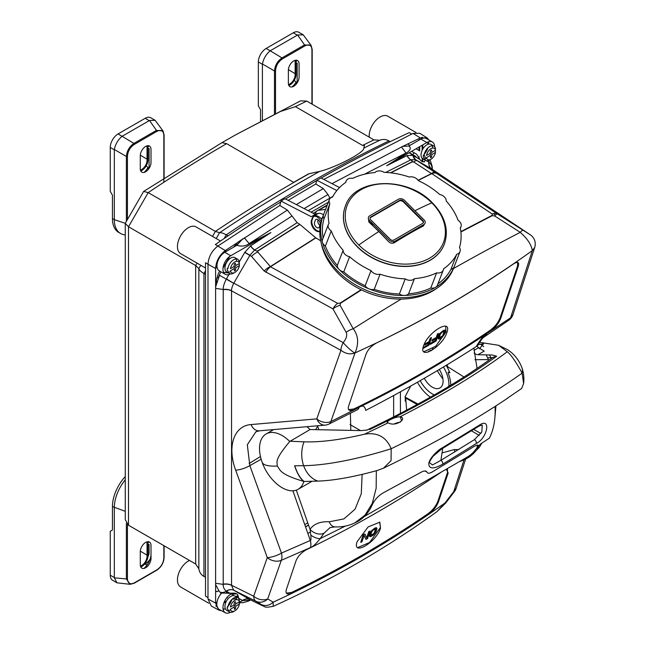 <?xml version="1.0" encoding="UTF-8"?>
<svg xmlns="http://www.w3.org/2000/svg" width="645" height="645" viewBox="0 0 645 645"><rect width="100%" height="100%" fill="white"/><g stroke="black" fill="none" stroke-linecap="round" stroke-linejoin="round"><path stroke-width="0.97" d="M207.996 597.568L205.505 596.125L205.505 262.773L207.996 264.216M215.857 605.615A15.432 8.909 120 0 0 216.881 605.381M197.064 263.12L195.669 265.538L195.669 564.012L148.156 536.576M208.811 603.26L180.64 586.99A15.432 8.909 -60 0 1 178.504 573.897A15.432 8.909 -60 0 1 189.485 560.441M215.978 602.664A15.432 8.909 120 0 0 217.026 602.051M235.498 593.384A1408.22 813.039 -60 0 1 232.692 594.746M217.002 602.212A1408.22 813.039 -60 0 1 216.035 602.664M224.178 602.107A1408.22 813.039 120 0 0 226.508 601.011M235.788 596.56A1408.22 813.039 120 0 0 237.852 595.553M422.177 161.556L422.177 158.227M422.177 150.245L422.177 145.238M419.057 139.481L419.057 140.126A15.432 8.909 120 0 0 419.057 139.481L419.347 139.642M419.057 147.036L419.057 150.535M419.057 156.727L419.057 158.96M421.886 138.57A15.432 8.909 120 0 0 421.556 137.458M415.936 157.162L415.936 156.485L412.695 154.606A15.432 8.909 120 0 0 414.171 152.809M416.501 149.06A15.432 8.909 120 0 0 416.88 148.302M412.695 154.606L409.091 152.792M369.238 137.151A15.432 8.909 -60 0 1 375.39 120.913A15.432 8.909 -60 0 1 387.806 116.213L416.041 132.523M217.905 246.019L215.349 244.552A1408.22 813.039 -60 0 1 280.688 201.941M285.525 198.991A1408.22 813.039 -60 0 1 316.864 180.495M321.146 178.052A1408.22 813.039 -60 0 1 409.212 132.628L411.639 134.031M205.505 267.998L180.64 253.638A15.432 8.909 -60 0 1 180.64 235.82A15.432 8.909 -60 0 1 196.072 226.911L220.493 241.012M205.505 274.375L203.941 273.48C201.03 271.787 199.329 270.158 198.853 268.594L198.853 568.785L195.669 564.012L128.5 525.232L148.205 536.608L128.5 525.232L125.267 519.636L125.267 223.347L128.5 226.758L128.5 525.232M228.032 235.893L226.242 234.861C223.307 233.176 221.082 232.466 219.558 232.724L216.204 238.537M205.505 577.323L203.941 576.42C201.03 574.727 199.329 572.179 198.853 568.785M415.936 160.702L415.936 159.912M415.936 156.485L409.317 152.663M390.241 141.642L388.967 140.908C386.024 139.231 382.936 139.014 379.712 140.263A1399.747 808.145 120 0 0 363.756 148.132C364.796 152.486 335.102 167.7 319.686 171.409L308.721 173.779A1397.199 806.677 -60 0 0 293.66 182.358L226.629 143.658A1397.199 806.677 120 0 0 148.205 192.613L128.5 226.758L195.669 265.538L198.853 268.594L200.772 265.264M125.267 234.99L123.703 234.667A30.202 17.439 -60 0 1 114.31 219.663L125.267 223.315L143.609 191.452L221.912 142.658L235.61 134.853L280.527 111.44L295.41 106.651L362.587 145.431L364.514 145.472L363.756 148.132M235.61 134.853L300.57 100.854L306.754 101.08A1397.199 806.677 120 0 0 295.41 106.651M143.609 191.452L148.205 192.613L215.382 231.394L219.558 232.724A1399.747 808.145 120 0 1 319.686 171.409M221.912 142.658L226.629 143.658M299.861 101.241A1394.861 805.331 120 0 0 297.821 102.233L299.861 101.241M379.712 140.263L373.931 139.86L306.754 101.08M304.746 524.611L307.77 522.869M308.52 525.014A1397.199 806.677 -60 0 1 305.512 526.796M360.499 430.586L350.058 424.555M385.726 172.417L410.712 159.912L412.316 160.976L412.26 161.677L390.459 172.812M364.457 174.231L405.834 153.107A8.82 5.474 -115.9 0 0 405.907 153.333L386.694 165.725L406.922 155.655A8.82 5.474 -115.9 0 0 410.712 159.912M401.472 146.907L406.036 153.018L407.011 152.607L406.092 153.22A8.82 5.507 65.2 0 1 406.036 153.018L405.834 153.107M429.062 140.086L427.022 137.804L419.742 133.289L412.961 133.41L323.774 179.407M427.022 137.804L420.363 137.933L401.545 146.939M422.652 138.288L422.427 137.216M422.798 161.742L422.798 158.694M422.798 149.068L422.798 144.875M223.839 602.986L226.032 601.954M232.627 598.802L235.594 597.375M236.465 596.947L237.747 596.327M323.532 214.745A6.942 5.136 21.1 0 0 323.5 214.817A10.578 6.111 -120 0 0 318.356 213.39L316.55 213.801A10.578 6.111 -120 0 0 315.284 214.366L311.245 216.696L280.97 201.047L279.809 205.489L217.833 246.067C211.778 250.841 208.496 256.912 207.996 264.281L207.996 598.939L211.35 606.09L218.905 610.13L221.622 610.759M216.075 606.437L217.002 606.139M296.337 204.578L323.322 188.59L315.768 183.994L288.17 200.353M215.607 268.618L216.986 266.24M225.161 252.074L226.532 249.696M411.615 151.333L416.718 154.276L420.097 159.783M236.788 593.884L230.467 594.319M228.846 593.456L225.597 591.578M216.962 602.478L215.607 602.696M215.664 590.933L216.97 591.691A4.854 2.798 -60 0 1 217.349 591.449A4.854 2.798 -60 0 1 218.421 591.03M220.606 592.295A4.854 2.798 -60 0 1 220.759 593.876L220.872 593.94M226.967 597.463L227.379 597.697L226.435 598.149M419.685 146.681L419.685 150.898L416.025 148.785M410.035 145.335A4.854 2.798 -60 0 1 410.035 145.327L407.648 143.948M418.903 138.611L419.427 139.917M220.775 254.888A4.854 2.798 -60 0 1 220.687 255.984M218.131 260.419A4.854 2.798 -60 0 1 217.349 260.975A4.854 2.798 -60 0 1 217.196 261.056M279.809 205.489L287.347 210.068L225.266 250.566C219.324 255.251 216.107 261.209 215.607 268.449L215.607 603.115L218.905 610.13M239.279 603.269L240.456 602.712M223.226 584.12L223.21 584.37A8.82 5.128 178.8 0 1 231.531 585.37L231.539 585.233A8.82 5.087 0 0 0 223.226 584.12L223.226 289.726A8.82 5.087 180 0 1 231.539 290.839L231.531 290.693C231.426 288.944 232.152 286.485 233.732 283.308L226.443 278.906L228.959 274.552M231.531 290.693A8.82 5.055 1.2 0 0 223.21 289.476L223.226 289.726M215.761 288.412L223.21 289.476C223.049 287.041 224.065 283.598 226.266 279.156L233.732 283.308M215.688 286.743L219.502 275.254L226.266 279.156M249.357 243.455L292.008 216.002L297.135 222.662L299.715 224.307L257.686 250.921L256.42 250.978L254.743 249.962A8.82 4.676 56.2 0 1 250.687 245.85L270.916 232.571L249.454 243.665A8.82 4.676 56.2 0 1 249.357 243.455L249.164 243.584A8.82 4.636 -124.8 0 0 249.252 243.77L248.188 244.302L249.164 243.584L244.294 237.811M287.307 210.044L292.008 216.002M248.188 244.302C244.931 246.245 241.149 246.592 236.852 245.318L242.826 238.698M323.258 188.542L327.974 194.5L329.926 198.104M402.706 146.375L408.777 146.06C411.236 147.705 410.647 149.89 407.011 152.607M426.127 160.557L428.78 162.089A8.82 7.2 -60 0 0 431.642 168.95L431.723 168.998C429.61 167.474 428.683 165.193 428.933 162.145C431.158 164.04 432.174 166.297 431.997 168.934L432.255 166.692L430.07 159.734M428.933 162.145A7.756 6.337 -60 0 0 428.901 160.347M249.849 599.552A8.82 5.579 -115.5 0 0 249.164 600.277L242.584 600.568C245.1 598.834 247.543 598.504 249.921 599.568L249.357 600.181A8.82 5.474 64.1 0 1 249.905 599.568M250.703 599.947L248.019 601.261L249.357 600.181M239.343 601.898A7.756 6.337 -60 0 0 242.593 600.576M237.376 597.536L237.844 595.319C237.86 594.214 236.578 593.473 233.99 593.094L229.91 593.231L226.443 591.223A8.82 7.2 120 0 1 233.812 590.272L233.732 590.215C231.321 589.135 228.83 589.441 226.266 591.143A7.756 6.337 120 0 1 219.502 591.812L215.688 584.741M226.266 591.143C224.065 589.272 223.041 587.006 223.21 584.37L215.761 583.306M233.732 590.215L231.531 585.37M292.894 490.797L310.31 540.478L281.462 553.087A11.021 3.072 160.1 0 1 267.288 557.603L253.687 596.214A11.021 6.16 116.4 0 0 255.968 601.253L233.812 590.272L249.857 599.528A8.82 7.2 -60 0 0 242.48 600.479L238.537 598.205M330.167 527.505L324.024 533.205L320.162 538.631C316.098 543.808 312.841 546.799 310.398 547.605L281.317 560.32L267.707 598.939L273.174 602.172A11.021 9.925 121.1 0 1 261.37 604.518C264.579 606.622 263.724 606.429 258.798 603.946L249.857 599.528M259.403 430.812L255.872 431.803L247.317 444.776L249.833 465.625L281.462 553.087A11.021 6.418 67.7 0 1 281.317 560.32A11.021 7.917 19.4 0 1 267.288 557.603L235.659 470.132C226.903 446.534 233.917 425.74 251.074 424.563A11.021 8.345 85 0 0 259.403 430.812L325.12 425.12A11.021 11.021 0 0 0 329.071 424.007A11.021 5.482 -116.4 0 0 330.845 421.58A11.021 7.917 -160.6 0 1 316.792 418.871L251.074 424.563M239.351 261.789L244.745 252.437L251.534 256.404A11.021 5.644 -40.9 0 1 257.758 251.969L270.36 266.579A11.021 5.644 139.2 0 0 264.152 271.005L332.941 308.874L346.147 332.336C347.437 335.142 346.454 338.577 343.213 342.64A11.021 1.709 44.4 0 0 354.96 353.105M436.238 506.252L434.432 507.413M433.762 172.296L433.875 173.037M432.65 172.771A8.82 5.216 -0.4 0 0 433.061 173.191M390.781 172.852L412.421 161.798L413.655 161.968A11.021 3.564 -57 0 1 417.21 160.758L415.606 159.694A8.82 7.2 120 0 1 412.856 155.381L419.758 159.363C421.403 161.395 422.693 162.137 423.62 161.597L424.321 162L425.281 160.065M418.21 180.439L431.779 173.634A11.021 6.547 -56.3 0 1 436.859 173.553L497.368 213.947L530.142 234.716L431.642 168.95L415.606 159.694M436.859 173.553L435.028 172.344A11.021 3.556 123 0 0 431.497 173.545L418.097 180.269M417.21 160.758L435.028 172.344M257.758 251.969L257.847 251.042L299.877 224.428L315.679 237.763L270.36 266.579M337.633 303.319A11.021 5.886 118.6 0 0 332.941 308.874A11.021 5.265 -29.5 0 1 340.084 305.27L340.391 303.352A1.322 0.693 -122.9 0 0 340.092 303.118L337.633 303.319L270.449 266.78L315.865 237.9L320.702 240.835M265.78 272.319A11.021 5.886 -61.4 0 1 270.449 266.78M340.092 303.118L361.079 289.718M340.391 303.352L361.458 289.903M340.084 305.27L353.242 328.765C358.378 335.473 358.983 343.535 355.056 352.952M340.947 350.267C345.486 353.791 350.171 354.694 355.008 352.968L376.922 342.745C371.544 345.696 367.916 349.509 366.054 354.161L348.542 406.342C347.574 410.47 349.55 411.526 354.468 409.527A1402.053 1019.995 18.6 0 0 491.022 330.692C495.586 327.217 498.803 323.153 500.681 318.509L518.233 266.304C519.475 262.047 517.895 261.257 513.485 263.926A1402.053 1019.995 -161.4 0 1 376.914 342.777M376.857 342.785C432.674 315.728 484.5 285.001 532.327 250.599L510.582 317.808L486.822 333.61C484.145 334.884 480.606 339.214 476.195 346.599C441.599 368.875 404.762 390.144 365.699 410.397C364.868 406.036 362.692 405.004 359.184 407.301L330.845 421.58L355.008 352.968M460.893 231.982L492.361 215.615L494.715 215.994L520.249 232.345C527.481 238.747 531.488 244.842 532.286 250.631M359.184 407.301A11.021 5.837 62.9 0 1 357.306 409.785L329.071 424.007M351.944 410.43L350.348 410.551M460.853 231.611L492.062 215.382A1.322 0.83 63.2 0 1 492.361 215.615M431.779 173.634L492.264 214.043L492.062 215.382M369.005 222.065L374.181 225.202M506.478 321.113A11.021 7.168 -124.1 0 0 508.671 320.315L508.671 320.315A11.021 7.168 -124.1 0 0 510.582 317.808L513.001 314.534M480.388 336.908L481.936 336.835M401.263 299.07A1402.053 483.806 -45.1 0 0 353.242 328.765A11.021 5.257 150.7 0 0 346.147 332.336M235.659 470.132A11.021 3.072 -19.9 0 0 249.833 465.625L261.152 459.24M464.053 459.78L453.79 491.506L445.01 502.963L436.931 511.67C385.525 548.693 330.95 580.25 273.206 606.332L273.174 602.172A1402.053 1019.995 18.6 0 0 445.01 502.963A11.021 1.129 -142.5 0 0 445.695 503.027L436.931 511.67M310.398 547.605A11.021 6.321 65 0 0 310.31 540.478C310.946 540.857 311.116 539.083 310.825 535.165A11.021 4.515 35 0 0 320.162 538.631L345.285 526.102M441.503 471.955A1402.053 1019.995 -161.4 0 1 306.762 549.54C301.481 552.418 297.877 556.2 295.974 560.892L286.267 589.844C285.3 593.964 287.275 595.029 292.193 593.029A1402.053 1019.995 18.6 0 0 428.748 514.186C433.311 510.719 436.528 506.656 438.406 502.004L448.162 473.027L446.251 469.213M426.732 515.565L425.297 515.573M380.171 529.134L379.502 529.553M374.995 532.391L374.552 532.665M376.341 470.737L376.156 488.249L372.294 503.358L364.997 515.145L354.806 522.893L356.475 522.071A89.582 51.721 60 0 0 372.238 504.761C374.519 499.948 378.107 496.021 383.001 492.982L421.258 472.156C424.216 470.584 426.111 470.584 426.934 472.14C427.683 473.64 429.465 473.575 432.295 471.947L473.986 446.509C478.38 444.115 479.574 444.8 477.582 448.589A89.582 51.721 -120 0 1 469.084 457.063A89.582 51.721 -120 0 1 463.892 459.845L459.095 461.796M495.029 406.463A88.744 51.237 60 0 1 489.353 438.189L480.477 444.034L469.084 457.063M469.729 456.612L462.538 459.804M479.864 424.829C491.216 417.452 487.435 438.124 476.244 443.518L442.696 464.207C433.496 469.294 428.861 469.084 428.788 463.578C429.352 458.256 438.189 449.775 442.123 447.928L479.864 424.829A2.644 1.596 57.5 0 1 479.324 425.926L482.226 425.071M375.221 510.219L427.853 479.832M354.806 522.893C348.687 525.836 342.092 527.175 335.021 526.9L335.021 526.9A8.82 6.619 -87.9 0 1 329.281 521.781C320.234 521.337 313.825 523.869 310.043 529.36L296.305 490.152M362.135 474.381L361.273 493.796L355.032 509.236L343.922 518.903L329.281 521.781M318.904 429.723L317.477 425.781M350.38 413.308L350.815 430.384M310.825 535.165L310.043 529.36A11.021 8.538 32.8 0 0 324.024 533.205M442.027 452.919L454.346 449.573A8.82 6.861 -86 0 1 454.79 451.951M479.259 435.415L471.503 430.86M417.146 404.512L405.697 398.021L406.624 410.156M458.627 449.589L454.346 449.573M410.349 379.639L410.559 380.413M410.712 386.057L404.947 397.022L418.016 404.036M473.712 429.473L480.864 433.456M446.138 365.36A28.88 16.673 60 0 1 449.879 372.77L448.388 372.117L448.049 372.745A26.01 15.02 60 0 1 450.791 385.202M430.368 397.167A28.88 16.673 60 0 1 417.42 382.251M415.259 377.785A28.88 16.673 60 0 1 414.953 377.059M415.017 377.027L415.912 377.414M416.735 376.954A26.01 15.02 60 0 1 416.444 376.22M430.288 350.203A28.88 16.673 60 0 1 431.287 350.686M442.913 360.724A28.88 16.673 60 0 1 443.397 361.353M447.453 469.092L447.541 472.479L437.81 501.439C435.931 506.091 432.714 510.155 428.151 513.622A1401.166 1019.35 -161.4 0 1 291.596 592.457L286.324 593.134M380.526 528.166C376.293 542.493 351.775 556.651 357.145 541.663L368.101 526.949L379.824 522.168L380.526 528.166L379.631 522.063M259.242 604.163A11.021 6.523 -63.7 0 1 259.008 604.059A11.021 6.523 -63.7 0 1 258.798 603.946M405.181 401.158L405.374 397.247M498.488 321.275A11.021 6.41 -122 0 0 499.375 321.347M479.525 338.44L477.147 339.375A11.021 6.079 -152.8 0 1 477.445 339.826M512.985 314.583A11.021 11.021 0 0 1 508.671 320.315L483.218 337.617C483.29 337.44 480.581 340.318 478.163 344.841A11.021 6.079 -152.8 0 1 476.195 346.599M456.176 488.241L453.79 491.506A11.021 1.097 -142.7 0 0 454.443 491.579L445.695 503.027M431.457 168.821L530.351 234.844A11.021 11.021 0 0 1 534.737 247.333L532.31 250.639M494.715 215.994A11.021 1.669 -57.3 0 1 497.368 213.947A11.021 6.547 123.7 0 0 492.264 214.043M413.655 161.968L431.497 173.545M522.853 230.313A11.021 1.637 122.7 0 0 520.249 232.345A1402.053 483.806 -45.1 0 0 453.459 268.554M233.99 593.094A11.021 6.361 120 0 0 224.307 601.809A11.021 6.361 120 0 0 225.347 612.75L219.252 609.485A11.247 6.49 -60 0 1 221.646 593.053L229.91 593.231M231.998 599.342A11.247 6.49 -60 0 1 228.08 606.123M225.274 608.558A11.247 6.49 -60 0 1 223.17 609.606M236.505 598.842L232.208 599.149M225.347 612.75A11.021 6.361 120 0 0 230.507 612.282M238.545 598.366A11.021 6.361 120 0 0 237.844 595.319M432.94 173.223A8.82 5.087 180 0 1 432.561 172.82M254.743 249.962L297.135 222.662M316.606 211.31L313.228 213.31M238.981 262.426L239.255 261.959M442.696 464.207A2.644 1.548 -120.7 0 0 440.906 460.328L432.489 464.956L429.538 462.707C429.28 462.094 430.457 459.958 433.061 456.297L441.575 449.025L479.324 425.926M442.123 447.928A2.644 1.54 59.5 0 1 441.575 449.025M442.72 448.348L440.906 460.328L474.397 439.664L481.815 432.029L482.242 425.079M476.252 443.518A2.644 1.604 -122.6 0 0 474.397 439.664M408.777 146.06L420.863 139.086A11.021 6.361 -60 0 1 426.377 138.538L432.36 141.989A11.021 6.361 120 0 0 426.853 142.537L386.694 165.725M434.641 146.762A11.021 6.361 120 0 0 432.36 141.989M424.12 154.808L425.942 158.694M428.49 141.795A11.021 6.361 -60 0 1 428.643 144.117M427.893 147.923A11.021 6.361 -60 0 1 424.241 154.244M270.916 232.571L230.757 255.751A11.021 6.361 120 0 0 223.557 265.466A11.021 6.361 120 0 0 225.242 274.302L219.26 270.844A11.021 6.361 -60 0 1 217.567 262.015A11.021 6.361 -60 0 1 224.766 252.3L236.852 245.318M225.242 274.302A11.021 6.361 120 0 0 230.507 273.891M228.741 273.085L223.476 272.182M381.364 210.907A51.648 38.224 -158.9 0 1 381.977 210.98M398.465 201.458A51.648 38.224 21.1 0 0 397.981 201.313M315.284 214.366L285.001 198.716L280.97 201.047M319.896 225.371A3.548 2.048 60 0 1 317.937 220.388L318.13 219.897M370.996 216.897L370.786 217.438M369.569 220.598L368.98 222.13M315.768 183.994L316.929 180.286L336.835 190.573M316.929 180.286L320.968 177.956L339.552 187.566M322.266 217.994L321.17 218.631L321.815 219.276M321.17 218.631A10.578 6.111 -120 0 0 314.317 215.72L318.356 213.39M311.245 216.696A10.578 6.111 60 0 1 312.511 216.139L314.317 215.72M321.121 221.59A7.208 4.16 -120 0 0 316.308 216.615A7.208 4.16 -120 0 0 312.309 218.107L311.471 220.292A7.208 4.16 -120 0 0 313.478 228.394A7.208 4.16 -120 0 0 319.791 231.353M332.925 196.37L308.141 210.681M328.337 202.256L311.108 212.205M380.131 527.933L369.545 542.518L357.733 547.581M376.68 527.844L374.963 527.949L371.189 531.053L369.303 535.89L370.383 536.551M369.674 531.287L368.803 531.52L366.674 537.874M363.869 535.261L365.917 539.26M364.828 534.068L363.264 534.697L360.732 542.235L361.708 541.671M429.344 341.697L430.529 338.165L431.505 337.609L428.973 345.148L423.08 348.494L423.402 347.534L428.32 344.744L429.014 342.656L424.765 345.075L425.087 344.116L429.344 341.697M447.082 364.788L447.767 366.795L463.981 376.994M477.042 368.424L473.89 348.074M474.349 341.858L474.518 340.794M445.227 359.321L445.485 360.087M500.407 316.977L501.423 316.3M433.005 348.453L431.36 350.646M425.877 343.406L425.466 343.898M428.135 352.081L429.167 350.783M430.215 338.278L431.199 337.706M362.522 404.738L362.208 405.657L397.755 386.54M219.743 271.126L218.284 273.649L216.422 279.93L216.422 282.615M230.66 584.83L231.539 585.337M404.439 156.864L403.238 156.171M241.633 239.706L237.876 242.214L233.538 247.237M225.645 260.903L224.871 262.257M218.042 278.108L220.848 271.763M223.033 267.973L229.685 256.46M235.981 245.826L237.634 244.197M401.037 157.445L402.053 158.033M417.823 375.438A23.365 13.489 -120 0 0 418.097 376.18M420.185 380.663A23.365 13.489 -120 0 0 432.4 393.958A23.365 13.489 -120 0 0 434.303 394.925M448.831 386.387A23.365 13.489 -120 0 0 443.413 367.005M440.6 363.046A23.365 13.489 -120 0 0 440.092 362.425M435.697 365.054A15.101 8.716 60 0 1 436.278 365.626M439.31 369.464A15.101 8.716 60 0 1 443.083 381.042A15.101 8.716 60 0 1 436.125 388.58A15.101 8.716 60 0 1 424.321 378.276M422.475 373.681A15.101 8.716 60 0 1 422.265 372.899M517.532 262.362L517.621 265.748L500.085 317.937C498.206 322.589 494.989 326.652 490.426 330.119A1401.166 1019.35 -161.4 0 1 353.871 408.962L348.598 409.631M446.896 332.481C452.339 317.606 428.078 331.619 423.515 345.986C418.194 360.966 442.526 346.913 446.896 332.481M244.858 252.243L250.526 245.963A8.82 4.636 -124.8 0 0 254.63 250.034L249.921 255.259L244.858 252.243M407.084 155.574L412.744 155.316L415.525 159.646L410.825 159.855A8.82 5.507 65.2 0 1 407.084 155.574M319.791 231.224A7.208 4.16 60 0 1 313.768 227.58A7.208 4.16 60 0 1 312.091 219.929L312.938 217.744A7.208 4.16 60 0 1 313.825 216.486M320.081 224.879A3.548 2.048 -120 0 0 318.582 220.3A3.548 2.048 -120 0 0 315.365 220.171L314.526 222.356A3.548 2.048 -120 0 0 316.026 226.935A3.548 2.048 -120 0 0 319.243 227.064L320.081 224.879M477.711 445.09L476.792 448.138A88.623 51.165 60 0 1 466.891 457.297L364.32 516.516M424.716 470.979L426.788 471.842M445.703 326.265L445.977 331.957L435.657 346.3L423.862 351.719M445.308 330.232L443.591 330.337L439.825 333.441L437.939 338.278L439.019 338.939M438.318 333.683L437.455 333.917L436.27 337.448L432.045 339.883L432.061 340.649M435.835 338.738L435.246 340.495L430.368 343.301L430.384 344.075M431.166 337.803L430.296 338.036L429.11 341.568L424.853 343.987L424.87 344.753M428.675 342.85L428.087 344.615L423.031 347.824M375.608 528.731L374.044 533.383L370.488 535.455M444.236 331.119L442.672 335.771L439.124 337.851M373.519 534.987L370.609 536.68L369.641 536.471L370.448 532.907L373.036 529.464L376.486 527.715L377.019 528.432L376.1 531.544L373.519 534.987M371.689 535.415L374.761 532.851L375.833 528.868L373.576 529.795L371.794 531.609L370.561 535.294L371.689 535.415M366.828 538.228L369.037 531.649L370.012 531.093L367.481 538.631L366.013 539.47L364.094 535.39L361.942 541.808L360.958 542.364L363.49 534.826L364.965 533.987L366.828 538.228M442.147 337.375L439.245 339.077L438.278 338.867L439.084 335.303L441.672 331.861L445.106 330.103L445.639 330.812L444.728 333.925L442.147 337.375M440.325 337.803L443.381 335.231L444.461 331.256L442.212 332.191L440.438 333.997L439.197 337.69L440.325 337.803M436.496 337.577L437.681 334.054L438.656 333.489L436.125 341.028L430.279 344.398L430.602 343.438L435.472 340.625L436.173 338.544L431.948 340.979L432.279 340.02L436.496 337.577M495.949 405.874L494.82 418.355M387.371 422.523L389.314 423.378C396.715 426.522 407.358 418.258 400.295 416.831L400.029 416.823C394.845 416.71 384.654 421.83 387.83 422.951A419.331 112.948 161.4 0 1 364.352 434.246C377.325 432.037 386.266 436.867 391.184 448.743L391.055 460.659L383.493 468.181L377.132 470.519C353.396 477.05 333.642 480.573 317.872 481.097L304.142 481.484C300.239 478.405 297.111 473.172 294.765 465.795L303.65 465.682A132.265 33.266 -19.4 0 0 391.184 448.743C443.083 423.434 486.733 398.239 522.128 373.141A132.265 33.266 -19.4 0 0 521.926 367.723A132.265 33.266 160.6 0 1 522.128 373.141C516.032 361.942 511.082 354.806 507.284 351.727L498.617 345.293L479.606 342.318M507.099 398.425L521.612 388.508L523.603 383.638L522.128 373.141C486.733 398.239 443.083 423.434 391.184 448.743A132.265 33.266 160.6 0 1 303.65 465.682L294.62 465.795C297.135 473.446 300.207 478.654 303.843 481.42A31.968 18.455 -120 0 1 298.111 489.313A31.968 18.455 -120 0 1 274.319 481.605A52.027 52.027 0 0 1 260.927 458.418A31.968 18.455 -120 0 1 266.151 433.948A31.968 18.455 -120 0 1 289.766 441.478C273.512 460.893 277.576 461.731 277.189 466.012C280.333 469.27 278.213 473.962 303.843 481.42M507.534 398.255L500.407 402.98C467.117 424.724 428.151 446.461 383.493 468.181M449.839 385.775A31.968 18.455 60 0 1 448.92 385.025M442.938 378.929A31.968 18.455 60 0 1 437.342 370.633M435.19 366.271A31.968 18.455 60 0 1 434.875 365.538M474.946 359.733L488.442 359.563L486.177 354.879M480.074 348.51L477.961 347.349M489.595 354.952A27.558 21.406 -90.7 0 1 490.7 357.685L487.693 357.725L490.7 357.685A132.265 33.266 160.6 0 1 492.385 357.677A132.265 33.266 -19.4 0 0 490.7 357.685A27.558 21.406 89.3 0 1 491.03 358.66M306.851 426.7A31.968 18.455 60 0 1 310.035 429.538L289.766 441.478M492.619 357.507L496.682 356.217L492.2 355L477.961 354.71A8.82 5.087 60 0 1 474.067 353.049M310.035 429.538L361.264 430.602L367.126 430.022M289.774 441.236L304.037 441.825A27.558 21.406 89.3 0 0 303.65 465.682A27.558 21.406 -90.7 0 0 317.872 481.097M364.352 434.246C340.334 439.866 320.234 442.389 304.037 441.825M479.477 348.743L483.557 343.721L478.292 344.599M477.961 354.71L484.21 351.098L478.534 347.752L473.922 350.412M477.09 346.083L478.534 347.752M400.295 416.831L401.674 420.927M394.547 423.773A7.716 1.943 160.6 0 1 400.464 422.072M163.846 182.277L163.846 135.345C163.483 130.653 161.169 129.323 156.92 131.346L134.37 144.375C130.113 147.254 127.807 151.252 127.436 156.372A0.879 0.508 180 0 1 126.372 156.453L126.372 221.114M151.011 162.476L151.011 149.519A7.595 4.386 120 0 0 145.641 146.423A7.595 4.386 120 0 0 140.279 155.719L140.279 168.676A7.595 4.386 120 0 0 145.641 171.78A7.595 4.386 120 0 0 151.011 162.476M163.846 135.345A0.879 0.508 -0 0 0 164.104 134.99L163.016 130.943L156.461 130.387L133.902 143.408C129.387 146.592 126.872 150.946 126.372 156.453L114.334 149.495L114.31 219.663L112.44 218.582L112.44 195.153L110.263 191.372L110.263 147.455A11.021 6.361 -60 0 1 118.051 133.95L145.173 118.293A11.021 6.361 -60 0 1 150.688 117.745L155.139 120.317L149.503 120.494L122.107 136.288L118.051 133.95M163.991 134.732L163.016 130.943L155.139 120.317M156.92 131.346A0.879 0.508 -120 0 0 156.461 130.387L149.503 120.494M134.37 144.375A0.879 0.508 -120 0 0 133.902 143.408L122.107 136.288M121.865 136.458C117.89 139.965 115.382 144.311 114.334 149.495M112.44 218.582A30.202 17.439 120 0 0 119.664 232.901M147.979 149.108L149.076 148.479L149.076 168.369M149.076 145.867L147.979 146.947M140.779 170.998A8.82 5.087 -60 0 0 147.979 159.726L147.979 146.77A8.82 5.087 -60 0 0 147.907 145.689M146.875 145.875A7.498 4.33 -60 0 1 147.044 147.31L147.044 160.266A7.498 4.33 -60 0 1 140.417 170.022M148.076 169.7L148.076 167.482L146.117 165.934M148.076 167.482A13.093 7.563 -60 0 1 143.956 172.433M151.011 159.67L151.011 162.742M151.011 156.292L151.011 149.261M311.93 104.071L311.93 49.85C311.567 45.158 309.261 43.82 305.004 45.851L282.454 58.872C278.205 61.751 275.891 65.75 275.528 70.869A0.879 0.508 180 0 1 274.464 70.95L274.464 113.923M299.095 76.981L299.095 64.024A7.595 4.386 120 0 0 293.733 60.92A7.595 4.386 120 0 0 288.363 70.216L288.363 83.181A7.595 4.386 120 0 0 293.733 86.277A7.595 4.386 120 0 0 299.095 76.981M311.93 49.85A0.879 0.508 -0 0 0 312.196 49.496L311.1 45.448L304.545 44.892L281.994 57.913C277.471 61.098 274.964 65.443 274.464 70.95L262.418 64L262.394 120.236M312.075 49.238L311.1 45.448L303.231 34.822L297.595 34.999L270.19 50.794L266.143 48.456L293.265 32.798A11.021 6.361 -60 0 1 298.772 32.25L303.231 34.822M305.004 45.851A0.879 0.508 -120 0 0 304.545 44.892L297.595 34.999M282.454 58.872A0.879 0.508 -120 0 0 281.994 57.913L270.19 50.794M269.949 50.963C265.982 54.462 263.466 58.808 262.418 64M260.524 121.228L260.524 109.65L258.347 105.877L258.347 61.952A11.021 6.361 -60 0 1 266.143 48.456M296.071 63.613L297.16 62.984L297.16 82.866M297.16 60.372L296.071 61.452M288.863 85.503A8.82 5.087 -60 0 0 296.071 74.231L296.071 61.275A8.82 5.087 -60 0 0 295.99 60.195M294.967 60.38A7.498 4.33 -60 0 1 295.136 61.807L295.136 74.772A7.498 4.33 -60 0 1 288.508 84.519M296.16 84.205L296.16 81.988L294.209 80.44M296.16 81.988A13.093 7.563 -60 0 1 292.04 86.938M299.095 74.175L299.095 77.239M299.095 70.789L299.095 63.766M127.436 524.482L127.436 578.839C127.807 583.532 130.113 584.87 134.37 582.838L156.92 569.817C161.169 566.939 163.483 562.94 163.846 557.82A0.879 0.508 0 0 0 164.104 557.457L164.104 545.791M140.279 551.709L140.279 564.665A7.595 4.386 120 0 0 145.641 567.769A7.595 4.386 120 0 0 151.011 558.473L151.011 545.509A7.595 4.386 120 0 0 145.641 542.413A7.595 4.386 120 0 0 140.279 551.709M127.436 578.839A0.879 0.508 180 0 1 126.372 578.92L130.137 584.314L134.184 583.241L156.735 570.22C161.266 567.157 163.717 562.908 164.104 557.457M134.37 582.838A0.879 0.508 60 0 1 134.184 583.241M156.92 569.817A0.879 0.508 60 0 1 156.743 570.22M126.372 523.305L126.372 578.92L114.334 577.839L114.31 507.663A30.202 17.439 -60 0 1 125.267 479.799M114.334 577.839L116.995 582.814L130.137 584.314M125.267 476.566A30.202 17.439 120 0 0 112.44 506.583L112.44 530.013L110.263 531.278L110.263 575.195A11.021 6.361 -60 0 0 112.544 580.242L116.995 582.814M112.44 506.583L125.267 511.316M144.037 564.689L145.173 564.036A11.021 6.361 -60 0 0 150.059 559.231M149.076 541.865L147.979 542.937M147.979 545.098L149.076 544.469L149.076 552.789A5.515 3.185 -60 0 1 147.939 556.619M147.907 541.679A8.82 5.087 -60 0 1 147.979 542.759L147.979 555.716A8.82 5.087 -60 0 1 140.779 566.995M146.875 541.865A7.498 4.33 -60 0 1 147.044 543.3L147.044 556.256A7.498 4.33 -60 0 1 140.417 566.012M151.011 545.251L151.011 552.273M151.011 555.659L150.89 555.732A13.093 7.563 -60 0 1 143.956 568.43M235.635 265.587A8.224 4.749 -60 0 1 233.579 268.989M230.652 271.529A8.224 4.749 -60 0 1 228.354 272.255M229.539 273.553L226.645 271.876A8.224 4.749 -60 0 1 224.944 268.11A8.224 4.749 -60 0 1 228.532 259.838A8.224 4.749 -60 0 1 234.869 257.637L237.763 259.306A8.224 4.749 120 0 0 231.869 261.072A8.224 4.749 120 0 0 227.919 268.659L227.29 268.304A8.224 4.749 120 0 0 227.217 269.425A8.224 4.749 120 0 0 227.29 270.465L227.919 270.819A8.224 4.749 120 0 0 229.539 273.553A8.224 4.749 120 0 0 234.312 272.714M238.771 263.837L239.392 264.192A8.224 4.749 120 0 1 239.045 265.837M236.054 258.927A8.224 4.749 -60 0 1 236.57 261.273M238.827 262.184A8.224 4.749 120 0 0 238.771 261.677L239.392 262.031A8.224 4.749 120 0 0 237.763 259.306M234.417 269.046L234.417 271.013L235.385 270.449L235.852 267.683L239.368 265.643A6.458 3.733 -60 0 1 234.901 272.424A6.458 3.733 -60 0 1 230.426 270.811L233.95 268.78L234.417 269.046M234.417 263.845L233.95 266.619L230.426 268.651A6.458 3.733 -60 0 1 234.901 261.878A6.458 3.733 -60 0 1 239.368 263.491L235.852 265.522L235.385 263.289L234.417 263.845M235.635 603.978A8.224 4.749 -60 0 1 233.579 607.38M230.652 609.92A8.224 4.749 -60 0 1 228.354 610.646M229.539 611.944L226.645 610.267A8.224 4.749 -60 0 1 224.944 606.502A8.224 4.749 -60 0 1 228.532 598.229A8.224 4.749 -60 0 1 234.869 596.028L237.763 597.697A8.224 4.749 120 0 0 231.869 599.463A8.224 4.749 120 0 0 227.919 607.058L227.29 606.695A8.224 4.749 120 0 0 227.217 607.816A8.224 4.749 120 0 0 227.29 608.856L227.919 609.211A8.224 4.749 120 0 0 229.539 611.944A8.224 4.749 120 0 0 234.312 611.113M238.771 602.228L239.392 602.591A8.224 4.749 120 0 1 239.045 604.228M236.054 597.318A8.224 4.749 -60 0 1 236.57 599.665M238.827 600.576A8.224 4.749 120 0 0 238.771 600.068L239.392 600.431A8.224 4.749 120 0 0 237.763 597.697M234.417 607.437L234.417 609.404L235.385 608.848L235.852 606.074L239.368 604.043A6.458 3.733 -60 0 1 234.901 610.815A6.458 3.733 -60 0 1 230.426 609.202L233.95 607.171L234.417 607.437M234.417 602.237L233.95 605.01L230.426 607.042A6.458 3.733 -60 0 1 234.901 600.269A6.458 3.733 -60 0 1 239.368 601.882L235.852 603.913L235.385 601.68L234.417 602.237M431.731 152.365A8.224 4.749 -60 0 1 429.675 155.776M426.748 158.315A8.224 4.749 -60 0 1 424.45 159.041M425.644 160.331L422.741 158.662A8.224 4.749 -60 0 1 421.04 154.897A8.224 4.749 -60 0 1 424.628 146.617A8.224 4.749 -60 0 1 430.965 144.416L433.859 146.093A8.224 4.749 120 0 0 427.966 147.85A8.224 4.749 120 0 0 424.015 155.445L423.386 155.082A8.224 4.749 120 0 0 423.313 156.211A8.224 4.749 120 0 0 423.386 157.243L424.015 157.606A8.224 4.749 120 0 0 425.644 160.331A8.224 4.749 120 0 0 430.417 159.5M434.867 150.616L435.488 150.978A8.224 4.749 120 0 1 435.141 152.623M432.15 145.714A8.224 4.749 -60 0 1 432.666 148.06M434.924 148.971A8.224 4.749 120 0 0 434.867 148.463L435.488 148.818A8.224 4.749 120 0 0 433.859 146.093M430.513 155.832L430.513 157.791L431.481 157.235L431.948 154.461L435.472 152.43A6.458 3.733 -60 0 1 430.997 159.21A6.458 3.733 -60 0 1 426.53 157.59L430.046 155.558L430.513 155.832M430.513 150.632L430.046 153.405L426.53 155.437A6.458 3.733 -60 0 1 430.997 148.656A6.458 3.733 -60 0 1 435.472 150.269L431.948 152.301L431.481 150.075L430.513 150.632M325.564 209.464L318.84 210.222A10.417 6.015 -120 0 0 317.413 210.681A10.417 6.015 -120 0 0 315.316 214.342M345.406 206.037A53.011 39.232 21.1 0 0 357.346 246.833A53.011 39.232 21.1 0 0 406.971 266.441A53.011 39.232 21.1 0 0 444.3 244.253A53.011 39.232 21.1 0 0 444.341 244.157M357.346 246.833L357.419 246.64A53.011 39.232 -158.9 0 1 345.438 205.932C354.653 177.431 407.519 176.029 432.392 202.836C445.098 216.148 449.097 229.886 444.381 244.06L444.3 244.253M423.305 225.992A263.152 90.808 134.9 0 0 394.458 242.641L395.03 241.166L423.87 224.516L423.305 225.992L424.587 223.936M368.327 217.986L368.875 222.033A262.684 151.664 60 0 1 378.784 231.555A262.684 151.664 60 0 1 388.483 241.593C390.386 243.318 392.378 243.665 394.458 242.641M423.313 221.235A262.684 151.664 -120 0 0 420.435 218.187M406.995 204.779A262.684 151.664 -120 0 0 403.859 201.837L399.827 200.256M395.03 241.166A4.338 3.209 -158.9 0 1 389.08 240.061L369.472 220.501A4.338 3.209 -158.9 0 1 369.658 215.849L398.497 199.2A4.338 3.209 -158.9 0 1 404.447 200.305L424.055 219.864A4.338 3.209 -158.9 0 1 423.87 224.516M393.877 240.013L422.717 223.364A2.604 1.927 21.1 0 0 422.83 220.574L403.222 201.014A2.604 1.927 21.1 0 0 399.65 200.353L370.811 217.002A2.604 1.927 21.1 0 0 370.698 219.792L390.306 239.351A2.604 1.927 21.1 0 0 393.877 240.013M370.028 218.075A2.604 1.927 -158.9 0 1 370.601 217.55L399.44 200.893A2.604 1.927 -158.9 0 1 403.012 201.554L422.62 221.122A2.604 1.927 -158.9 0 1 423.289 222.831M416.743 215.253L416.952 214.704M419.903 217.655A28.638 21.196 -158.9 0 1 420.838 219.34M321.266 243.294A68.475 50.673 21.1 0 0 367.723 292.669A68.475 50.673 -158.9 0 0 437.229 287.976M323.516 214.785A70.297 52.019 21.1 0 0 323.242 215.478L322.395 217.655A70.297 52.019 21.1 0 0 368.303 291.089A70.297 52.019 -158.9 0 0 453.596 268.207L454.435 266.03A70.297 52.019 -158.9 0 1 454.144 266.764A6.942 5.136 -158.9 0 1 450.928 269.36A68.475 50.673 -158.9 0 1 437.955 283.84M323.242 215.478A70.297 52.019 21.1 0 0 322.436 242.31A70.297 52.019 21.1 0 0 339.125 269.449A70.297 52.019 21.1 0 0 369.142 288.912A6.942 5.136 -158.9 0 1 365.175 285.735A68.475 50.673 -158.9 0 1 343.777 271.868A6.942 5.136 -158.9 0 1 339.125 269.449A6.942 5.136 -158.9 0 1 337.303 265.409A68.475 50.673 -158.9 0 1 325.394 246.051A6.942 5.136 -158.9 0 1 322.436 242.31A6.942 5.136 -158.9 0 1 322.508 239.658L328.345 224.516A6.942 5.136 -158.9 0 1 329.071 223.331A68.475 50.673 21.1 0 1 329.853 203.675L324.016 218.824A6.942 5.136 21.1 0 1 323.5 214.817L329.337 199.676A6.942 5.136 21.1 0 0 329.853 203.675M323.145 238.005A68.475 50.673 -158.9 0 1 324.016 218.824M454.701 265.329A70.297 52.019 -158.9 0 1 454.435 266.03M345.551 182.519L346.099 181.116A6.942 5.136 21.1 0 1 352.734 178.343A68.475 50.673 21.1 0 1 374.914 172.562A6.942 5.136 21.1 0 1 384.122 172.344A68.475 50.673 21.1 0 1 409.285 177.02A6.942 5.136 21.1 0 1 418.331 180.624A68.475 50.673 21.1 0 1 439.737 194.492A6.942 5.136 -158.9 0 1 446.211 200.958A68.475 50.673 21.1 0 1 458.111 220.308A6.942 5.136 -158.9 0 1 460.998 226.701A6.942 5.136 -158.9 0 1 460.272 227.895A68.475 50.673 21.1 0 1 459.49 247.543A6.942 5.136 -158.9 0 1 460.014 251.542L454.177 266.691A6.942 5.136 -158.9 0 1 454.144 266.764A70.297 52.019 -158.9 0 1 435.552 287.356A6.942 5.136 21.1 0 0 437.415 285.251L443.252 270.102A6.942 5.136 21.1 0 0 443.502 268.9A68.475 50.673 21.1 0 0 456.765 254.219L450.928 269.36M404.439 295.458A6.942 5.136 21.1 0 0 408.599 293.798A68.475 50.673 -158.9 0 0 430.779 288.017A6.942 5.136 21.1 0 0 435.552 287.356A70.297 52.019 -158.9 0 1 404.439 295.458A70.297 52.019 -158.9 0 1 369.142 288.912A6.942 5.136 -158.9 0 0 374.229 289.347A68.475 50.673 -158.9 0 0 399.392 294.015A6.942 5.136 21.1 0 0 404.439 295.458M346.099 181.116A6.942 5.136 21.1 0 0 345.841 182.317A68.475 50.673 21.1 0 0 332.586 196.999A6.942 5.136 21.1 0 0 329.337 199.676M325.394 246.051L331.232 230.91A68.475 50.673 21.1 0 0 343.14 250.268L337.303 265.409M374.229 289.347L380.066 274.198A68.475 50.673 21.1 0 0 405.229 278.874A6.942 5.136 21.1 0 0 414.429 278.656A68.475 50.673 21.1 0 0 436.617 272.875L430.779 288.017M414.429 278.656L408.599 293.798M405.229 278.874L399.392 294.015M343.777 271.868L349.614 256.726A68.475 50.673 21.1 0 0 371.012 270.594L365.175 285.735M380.066 274.198A6.942 5.136 -158.9 0 1 371.012 270.594M349.614 256.726A6.942 5.136 -158.9 0 1 343.14 250.268M331.232 230.91A6.942 5.136 -158.9 0 1 328.345 224.516M460.014 251.542A6.942 5.136 -158.9 0 1 456.765 254.219M436.617 272.875A6.942 5.136 21.1 0 0 443.252 270.102M404.746 202.667A33.846 25.05 21.1 0 0 404.157 202.425A33.846 25.05 21.1 0 0 403.706 202.248M399.513 200.861A33.846 25.05 21.1 0 0 399.013 200.724M410.93 208.698A32.113 23.76 21.1 0 0 408.93 207.464M205.505 270.779L203.941 273.48L203.941 576.42M388.967 140.908A1403.818 810.499 120 0 0 226.242 234.861L224.113 238.545M411.26 160.274L411.26 159.662M411.26 154.808L411.26 153.784M373.931 139.86A1397.199 806.677 120 0 0 362.587 145.431M309.003 173.787A1397.199 806.677 120 0 0 215.382 231.394L212.495 236.392M249.115 463.521A1386.178 800.316 120 0 0 260.451 456.507M307.85 533.471A1399.747 808.145 120 0 0 310.43 531.956M305.561 526.933A1397.199 806.677 120 0 0 308.568 525.159M315.655 429.651L317.638 426.224M400.416 413.405L400.416 391.805M400.416 385.992L400.416 385.105M400.416 158.839L400.416 157.799M393.635 416.896L393.635 395.53M393.635 389.636L393.635 388.854M393.635 243.028L393.635 241.625M393.635 162.209L393.635 161.718M401.609 146.987L331.973 183.648M420.363 137.933L412.961 133.41M215.607 603.115L207.996 598.939M215.607 268.449L207.996 264.281M224.121 609.219L223.009 608.614M428.659 143.827L426.692 142.634M225.266 250.566L217.833 246.067M304.118 208.593L327.974 194.5M261.37 604.518L255.968 601.253A11.021 9.901 -58.9 0 0 267.707 598.939A11.021 7.917 19.4 0 1 253.687 596.214L231.539 585.233L231.539 290.839L340.931 350.3L316.792 418.871A11.021 8.345 85 0 0 325.12 425.12M340.931 350.308A11.021 5.886 -61.5 0 1 343.213 342.64L233.812 283.163L249.857 255.388M251.534 256.404L264.152 271.005M447.017 476.429L446.348 476.026M444.486 483.952L443.825 483.54M495.529 215.124L493.328 213.656M484.951 336.085A11.021 6.853 -123.2 0 0 486.822 333.61M499.19 321.661L497.609 322.653M426.853 142.537L420.863 139.086M230.757 255.751L224.766 252.3M369.48 429.651C420.282 405.342 462.683 380.864 496.682 356.217M507.284 351.727A419.339 112.948 161.4 0 1 400.029 416.823M480.348 344.083A27.558 21.406 -90.7 0 1 483.718 346.671M262.007 461.885C262.846 464.755 266.966 466.166 274.367 466.117A52.027 13.085 -19.4 0 0 277.189 466.012M127.436 156.372L127.436 219.268M114.31 149.793L110.263 147.455M149.229 120.631L145.173 118.293M147.044 159.17L140.296 155.131M275.528 70.869L275.528 113.77M262.394 64.298L258.347 61.952M297.313 35.136L293.265 32.798M295.136 73.675L288.388 69.636M163.846 557.82L163.846 545.638M114.31 577.533L110.263 575.195M147.004 565.093L145.173 564.036M147.044 555.16L140.296 551.128M327.112 205.441L318.84 210.222M357.419 246.64A53.011 39.232 21.1 0 0 407.051 266.24A53.011 39.232 21.1 0 0 444.381 244.06M431.819 202.852A51.616 38.2 21.1 0 0 361.023 189.711A51.616 38.2 21.1 0 0 358.822 245.003A51.616 38.2 21.1 0 0 429.618 258.145A51.616 38.2 21.1 0 0 431.819 202.852A263.845 91.042 134.9 0 0 414.937 210.762M358.822 245.003A263.845 91.042 -45.1 0 1 378.784 231.555M432.287 167.716L432.287 169.369M248.019 601.261L242.738 602.736L239.319 602.543M329.885 527.634L335.021 526.9M259.008 604.059C266.643 606.784 262.636 608.195 273.198 606.332M250.058 599.64L249.639 599.431M454.443 491.579A11.021 11.021 0 0 0 456.16 488.289L465.625 459.063M512.985 314.575L534.729 247.374M370.778 532.214L370.359 532.48M470.358 456.2L479.187 447.525L481.912 443.099M498.617 345.293L507.325 349.582C513.952 353.686 518.822 359.733 521.926 367.723C523.732 373.036 524.288 378.341 523.603 383.638M273.738 429.57L266.151 433.948M312.067 481.259L298.111 489.313M366.392 430.32C417.404 405.947 459.587 381.598 492.941 357.266M164.104 177.988L164.104 134.99M312.196 104.216L312.196 49.496M327.289 204.973L317.413 210.681M460.998 226.701L460.361 228.354"/></g></svg>
